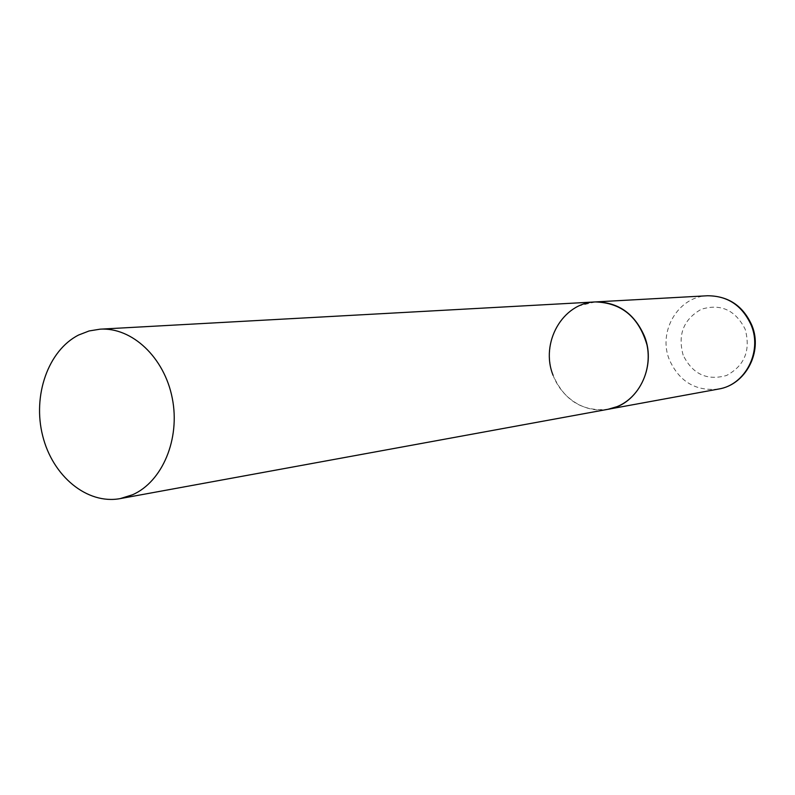 <?xml version="1.0" encoding="UTF-8"?>
<svg xmlns="http://www.w3.org/2000/svg" width="795" height="795" viewBox="0 0 795 795"><rect width="100%" height="100%" fill="white"/><g stroke="black" fill="none" stroke-linecap="round" stroke-linejoin="round"><path stroke-width="0.6" stroke-dasharray="3.98 2.98" d="M595.286 301.931L579.406 305.767C556.709 315.744 544.366 344.811 551.521 370.46C558.438 396.178 583.689 413.837 608.016 409.296C582.526 411.85 564.212 400.511 553.072 375.28M718.531 389.053C695.675 391.418 679.278 381.63 669.34 359.698C657.684 331.505 678.195 296.475 707.461 295.76M683.144 355.127C677.539 334.566 683.591 319.292 701.289 309.275C720.757 303.362 735.395 310.02 745.183 329.249C750.858 350.267 744.647 365.67 726.56 375.478C707.013 380.944 692.544 374.157 683.144 355.127"/><path stroke-width="1.19" d="M553.072 375.28C539.984 342.884 562.612 302.716 595.286 301.931C618.033 301.991 634.42 313.429 644.467 336.255C656.958 366.942 637.64 404.913 608.016 409.296L617.059 406.642C639.021 397.798 652.447 370.52 647.001 344.98C638.852 317.125 621.62 302.776 595.286 301.931L707.461 295.76C727.822 295.78 742.451 305.687 751.335 325.473C762.395 352.056 745.064 385.098 718.531 389.053C745.7 384.84 762.862 351.956 752.02 325.712M132.517 494.778C162.409 481.72 180.435 438.87 172.267 398.176C164.366 357.412 132.02 327.133 100.12 329.17L89.11 330.959L78.626 335.013C48.127 350.456 32.406 395.612 42.682 435.829C52.629 476.145 87.072 504.765 120.214 498.604L132.517 494.778M707.461 295.76C728.299 295.869 743.126 305.777 751.941 325.493M120.214 498.604L718.531 389.053M595.286 301.931L100.12 329.17"/></g></svg>
